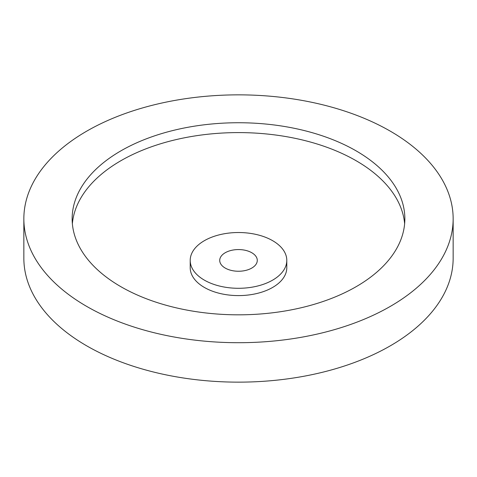 <?xml version="1.0" encoding="UTF-8"?>
<svg xmlns="http://www.w3.org/2000/svg" width="477" height="477" viewBox="0 0 477 477"><rect width="100%" height="100%" fill="white"/><g stroke="black" fill="none" stroke-linecap="round" stroke-linejoin="round"><path stroke-width="0.72" d="M225.222 268.074A18.782 10.846 180 0 1 219.718 260.406A18.782 10.846 180 0 1 231.315 250.389A18.782 10.846 180 0 1 251.778 252.738A18.782 10.846 180 0 1 257.282 260.406A18.782 10.846 180 0 1 245.685 270.423A18.782 10.846 180 0 1 225.222 268.074M390.281 131.151A214.65 123.925 180 0 1 453.15 218.782A214.65 123.925 180 0 1 320.645 333.274A214.65 123.925 180 0 1 86.719 306.413A214.65 123.925 180 0 1 23.85 218.782A214.65 123.925 180 0 1 156.355 104.29A214.65 123.925 180 0 1 390.281 131.151M453.15 218.782L453.15 258.218A214.65 123.925 180 0 1 320.645 372.71A214.65 123.925 180 0 1 86.719 345.849A214.65 123.925 180 0 1 23.85 258.218L23.85 218.782M72.367 223.713A166.354 96.044 180 0 1 178.803 138.992A166.354 96.044 180 0 1 356.128 160.731A166.354 96.044 180 0 1 404.633 223.713M120.872 286.695A166.354 96.044 180 0 1 72.146 218.782A166.354 96.044 180 0 1 174.838 130.048A166.354 96.044 180 0 1 356.128 150.869A166.354 96.044 180 0 1 404.854 218.782A166.354 96.044 180 0 1 302.162 307.516A166.354 96.044 180 0 1 120.872 286.695M286.796 260.406L286.796 267.71A48.296 27.881 180 0 1 256.984 293.474A48.296 27.881 180 0 1 204.347 287.428A48.296 27.881 180 0 1 190.204 267.71L190.204 260.406A48.296 27.881 180 0 1 220.016 234.648A48.296 27.881 180 0 1 272.653 240.688A48.296 27.881 180 0 1 286.796 260.406A48.296 27.881 180 0 1 256.984 286.17A48.296 27.881 180 0 1 204.347 280.124A48.296 27.881 180 0 1 190.204 260.406"/></g></svg>
